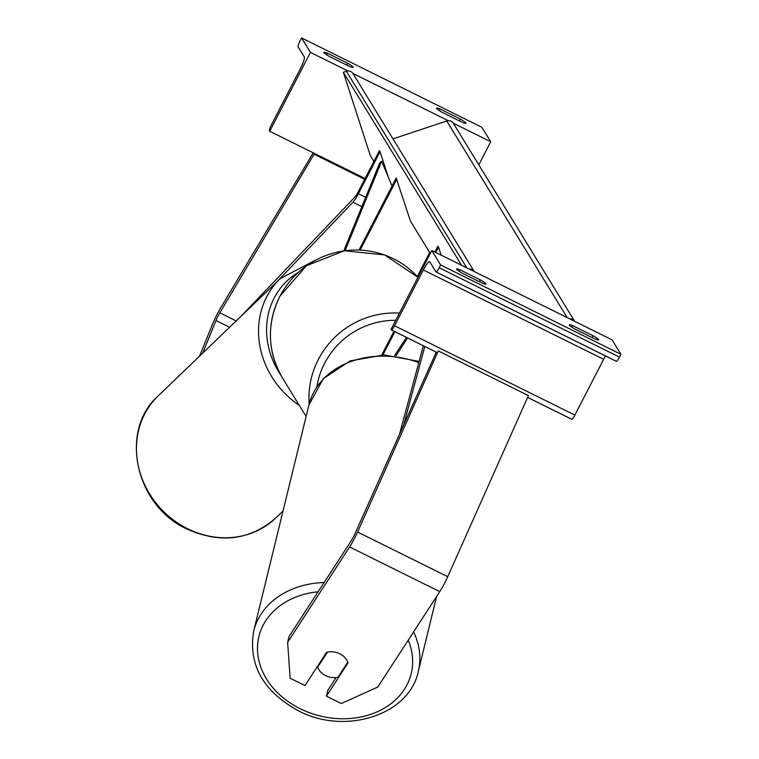 <?xml version="1.0" encoding="UTF-8"?>
<svg xmlns="http://www.w3.org/2000/svg" width="759" height="759" viewBox="0 0 759 759"><rect width="100%" height="100%" fill="white"/><g stroke="black" fill="none" stroke-linecap="round" stroke-linejoin="round"><path stroke-width="1.14" d="M392.052 186.05L381.635 161.183L345.108 250.65M343.818 250.831L379.633 163.1L381.635 161.183M430.239 253.459L410.467 221.173L396.198 178.014L359.045 250.005M396.834 179.048L360.183 250.053M429.66 252.519L417.27 276.542M202.691 353.125L215.992 320.535A10.199 1.651 116.4 0 1 218.184 315.81A10.199 1.651 116.4 0 1 219.835 312.822L314.52 153.47M199.494 356.199L212.795 323.609A20.389 3.292 116.4 0 1 217.178 314.16A20.389 3.292 116.4 0 1 220.48 308.192L313.201 152.815M364.671 179.285L314.397 154.371M327.395 53.187A12.742 1.271 -152.7 0 0 323.837 52.343A12.742 1.271 -152.7 0 0 329.415 56.489L349.7 66.536A12.742 1.271 27.3 0 0 353.248 67.38A12.742 1.271 27.3 0 0 353.191 67.115A12.742 1.271 27.3 0 0 347.679 63.234L327.395 53.187L326.588 54.743M453.265 123.176L490.722 141.734L481.87 127.294L301.579 37.95L310.431 52.399L269.72 131.269L269.407 130.747A5.73 0.93 116.4 0 1 271.447 124.751L300.241 68.974A11.47 1.85 -63.6 0 0 304.331 56.982L298.078 46.764A5.73 0.93 116.4 0 1 300.128 40.768L301.579 37.95M448.275 120.7L352.878 73.424M347.878 70.957L310.431 52.399M460.362 119.068A12.742 1.271 27.3 0 1 465.874 122.958A12.742 1.271 27.3 0 1 465.931 123.214A12.742 1.271 27.3 0 1 462.383 122.37L442.099 112.323A12.742 1.271 -152.7 0 1 436.52 108.176A12.742 1.271 -152.7 0 1 440.078 109.021L460.362 119.068L459.413 120.899M490.722 141.734L478.796 164.836M365.07 178.517L269.72 131.269M440.078 109.021L439.271 110.586M347.679 63.234L346.73 65.065M287.633 642.37L290.147 678.214L304.995 685.576L326.607 652.304A15.93 12.751 13.7 0 1 339.795 653.793A15.93 12.751 13.7 0 1 348.02 662.92L326.408 696.183L341.256 703.546L377.783 687.037L439.755 591.631A20.389 3.292 -63.6 0 0 444.679 583.064A20.389 3.292 -63.6 0 0 447.734 576.698L528.425 395.61L438.285 350.943L357.593 532.031A20.389 3.292 -63.6 0 1 354.529 538.397A20.389 3.292 -63.6 0 1 349.605 546.964L287.633 642.37L289.084 636.431L351.056 541.025A10.199 1.651 -63.6 0 0 353.514 536.746A10.199 1.651 -63.6 0 0 355.051 533.558L436.264 352.157M336.095 677.569L327.86 690.244L326.408 696.183M339.795 653.793A15.93 12.751 -166.3 0 0 327.48 652.104L317.651 667.246A15.93 12.751 -166.3 0 0 325.62 675.605A15.93 12.751 -166.3 0 0 337.935 677.294L347.764 662.161A15.93 12.751 -166.3 0 0 339.795 653.793M317.651 667.246L318.097 665.406M460.115 269.862L480.4 279.91A12.742 1.271 -152.7 0 1 485.912 283.79A12.742 1.271 -152.7 0 1 485.969 284.056A12.742 1.271 -152.7 0 1 482.42 283.211L462.136 273.164A12.742 1.271 27.3 0 1 456.557 269.018A12.742 1.271 27.3 0 1 460.115 269.862L459.309 271.418M436.15 271.988L616.27 361.237A5.73 0.93 -63.6 0 0 616.346 361.312A5.73 0.93 -63.6 0 0 619.458 357.1L620.909 354.282L612.067 339.842L431.776 250.498L391.065 329.368L391.378 329.89A5.73 0.93 -63.6 0 0 391.454 329.956A5.73 0.93 -63.6 0 0 394.566 325.744L423.351 269.967A11.47 1.85 116.4 0 1 429.585 261.551A11.47 1.85 116.4 0 1 429.727 261.684L435.979 271.902A5.73 0.93 -63.6 0 0 436.055 271.969A5.73 0.93 -63.6 0 0 439.167 267.756L440.618 264.948L431.776 250.498M620.909 354.282L440.618 264.948M598.595 339.634A12.742 1.271 -152.7 0 1 598.652 339.89A12.742 1.271 -152.7 0 1 595.103 339.045L574.819 328.998A12.742 1.271 27.3 0 1 569.241 324.852A12.742 1.271 27.3 0 1 572.798 325.696L593.083 335.744A12.742 1.271 -152.7 0 1 598.595 339.634M527.628 397.403L571.669 419.224A5.73 0.93 -63.6 0 0 571.745 419.291A5.73 0.93 -63.6 0 0 574.857 415.088L603.642 359.311A11.47 1.85 116.4 0 1 605.511 355.943M572.798 325.696L571.992 327.262M593.083 335.744L592.134 337.575M480.4 279.91L479.451 281.741M394.633 355.563L406.444 337.385M396.027 355.734L407.583 337.945M441.131 255.138L438.55 247.14L435.789 252.491M394.917 331.674L382.916 354.927M438.55 247.14L437.915 246.115L434.86 252.026M393.987 331.209L381.749 354.937M240.869 316.437L355.032 196.932A6.376 1.034 -63.6 0 0 357.755 192.682L379.443 150.662L380.079 151.686L358.39 193.716A12.742 2.059 -63.6 0 1 352.944 202.207L276.978 281.731M388.276 177.046L380.079 151.686M399.832 433.057L423.332 345.753M404.035 423.626L424.803 346.483M373.874 161.439L370.335 155.652L343.343 72.247L461.576 265.271M474.337 271.713L352.992 73.604A5.73 5.626 148.5 0 0 346.36 71.242L343.343 72.247M574.734 321.455L453.379 123.356A5.73 5.626 148.5 0 0 446.757 120.994L392.972 138.888M574.61 321.275A5.73 5.626 148.5 0 0 569.62 318.808M474.223 271.532A5.73 5.626 148.5 0 0 469.223 269.056M229.588 327.271L215.992 320.535M236.191 320.924L219.835 312.822M279.805 296.532A84.742 83.205 148.5 0 0 282.471 377.925C267.358 351.408 266.456 324.235 279.777 296.399L306.475 265.735L344.311 250.755L384.566 254.92L417.943 277.282A84.742 83.205 148.5 0 0 279.805 296.532M309.179 403.968A84.742 83.205 -31.5 0 1 318.353 359.462A84.742 83.205 -31.5 0 1 399.462 313.106M395.752 320.298A78.367 76.944 148.5 0 0 324.624 363.286A78.367 76.944 148.5 0 0 316.892 386.786M187.625 528.738A84.742 76.279 46.1 0 0 275.64 518.084C249.948 540.228 220.404 543.89 186.999 529.051C135.472 505.921 118.727 430.77 158.195 395.885A84.742 76.279 46.1 0 0 187.625 528.738M299.283 405.363A84.742 76.279 -133.9 0 1 280.27 278.562L158.195 395.885M297.993 272.576A78.367 70.549 46.1 0 0 280.868 375.183M439.755 591.631L349.605 546.964M447.734 576.698L357.593 532.031M408.228 640.169A78.367 62.731 13.7 0 1 386.322 706.952A78.367 62.731 13.7 0 1 300.203 708.716A78.367 62.731 13.7 0 1 258.069 640.786A78.367 62.731 13.7 0 1 318.087 591.783M324.112 582.504A84.742 67.826 -166.3 0 0 253.648 631.232C248.221 664.78 263.098 691.278 298.278 710.718C344.633 735.462 409.281 715.367 418.294 671.459A84.742 67.826 -166.3 0 0 413.589 631.915M253.648 631.232L308.951 404.898A84.742 67.826 13.7 0 1 418.797 362.603M619.458 357.1L439.167 267.756M391.454 329.956L437.469 352.755L391.549 329.966M574.857 415.088L394.566 325.744M603.642 359.311L423.351 269.967M365.667 197.321L358.39 193.716M361.863 206.628L352.944 202.207M466.794 267.851L346.36 71.242M567.191 317.604L446.757 120.994M306.114 416.511L282.471 377.925M275.64 518.084L283.031 510.987M315.45 260.176L280.27 278.562M308.951 404.898L323.41 378.57L350.079 360.942L383.978 354.927L419.12 361.388M418.294 671.459L436.615 596.46M527.619 397.431L571.745 419.291M436.055 271.969L616.346 361.312"/></g></svg>
